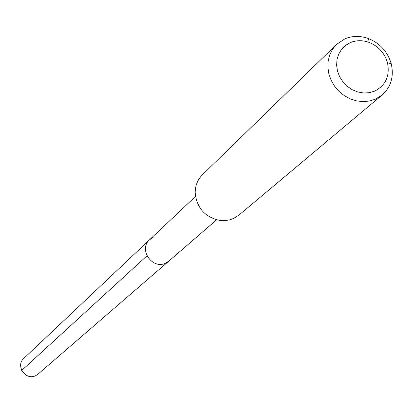<?xml version="1.0" encoding="UTF-8"?>
<svg xmlns="http://www.w3.org/2000/svg" width="413" height="413" viewBox="0 0 413 413"><rect width="100%" height="100%" fill="white"/><g stroke="black" fill="none" stroke-linecap="round" stroke-linejoin="round"><path stroke-width="0.62" d="M195.483 196.443L23.835 358.386C15.219 365.742 25.637 380.91 35.694 375.644L38.048 374.121L168.855 261.093L165.742 263.081C152.423 269.952 138.216 249.421 149.578 239.752L153.166 237.356M149.578 239.752C138.216 249.421 152.423 269.952 165.742 263.081L168.855 261.093L216.603 219.83M336.518 44.423L202.52 174.663C197.646 179.557 195.199 185.597 195.184 192.783C196.769 208.126 205.111 217.367 220.212 220.506L225.111 220.609L229.876 219.799L233.479 218.503L238.988 215.049L382.18 94.99L375.484 99.146L369.511 101.035L363.156 101.634L356.667 100.917L350.317 98.908L344.354 95.692L339.032 91.392L334.566 86.183L331.133 80.282L328.872 73.922L327.881 67.371L328.19 60.892L329.786 54.748L332.599 49.183L336.518 44.423L345.025 38.77C352.532 35.709 360.358 35.647 368.499 38.585C380.079 43.365 387.657 51.759 391.235 63.762C394.1 76.431 391.08 86.838 382.18 94.99M374.808 91.061L369.423 92.682L363.683 93.002L357.875 92.006L352.299 89.74L347.24 86.312L342.945 81.908L339.641 76.735L337.493 71.072L336.605 65.197L337.029 59.41L338.732 54.005L341.628 49.255L345.567 45.389L350.348 42.606C356.373 40.138 362.655 40.087 369.201 42.446C378.504 46.287 384.596 53.029 387.466 62.678C390.053 75.749 385.835 85.212 374.808 91.061M21.698 370.435L146.961 255.843M369.201 42.446L368.499 38.585M387.466 62.678L391.235 63.762"/></g></svg>
